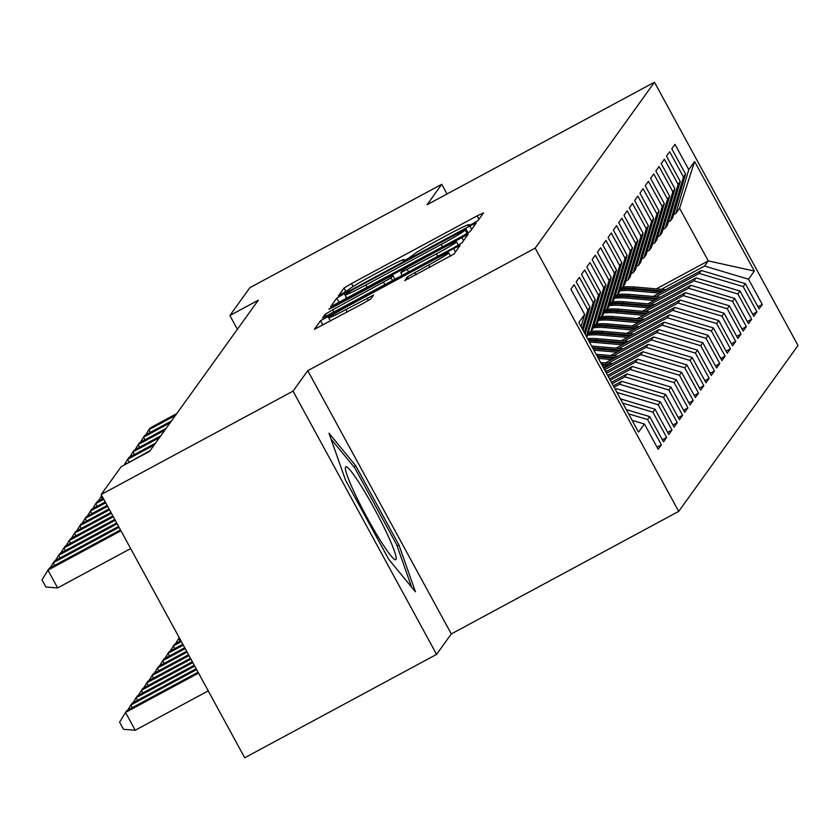 <?xml version="1.0" encoding="UTF-8"?>
<svg xmlns="http://www.w3.org/2000/svg" width="840" height="840" viewBox="0 0 840 840"><rect width="100%" height="100%" fill="white"/><g stroke="black" fill="none" stroke-linecap="round" stroke-linejoin="round"><path stroke-width="1.26" d="M472.763 223.703L478.002 220.563L483.546 212.867L477.089 215.901L351.53 283.553L344.032 288.036L338.499 295.733L348.978 289.475A25.483 1.25 -28.6 0 1 372.971 275.131L383.429 269.493A25.483 1.25 -28.6 0 1 404.135 259.613A25.483 1.25 -28.6 0 1 404.082 259.781L403.358 260.82L407.883 258.657L413.847 254.52A25.483 1.25 -28.6 0 1 437.84 240.177L448.308 234.539A25.483 1.25 -28.6 0 1 469.014 224.658A25.483 1.25 -28.6 0 1 468.962 224.837L468.227 225.866L472.763 223.703M404.733 280.581L453.905 254.09L460.079 245.48L453.6 248.566L320.544 320.702L314.381 329.312L363.405 303.293L370.902 298.809L373.548 295.092L345.975 309.55A21.305 1.04 -28.6 0 1 328.671 317.814A21.305 1.04 -28.6 0 1 348.768 305.676L431.424 261.135A21.305 1.04 -28.6 0 1 448.739 252.872A21.305 1.04 -28.6 0 1 428.631 265.01L407.358 276.917L404.765 280.655M293.044 391.125L436.59 654.392L451.3 633.927L307.766 370.671L293.044 391.125L101.178 494.508L121.202 466.662L149.625 451.343L258.3 300.206L229.866 315.525L237.384 329.291M307.766 370.671L535.174 248.136L654.465 82.226L798 345.492L678.71 511.403L535.174 248.136M447.048 193.977L441.767 184.285L427.056 204.75L654.465 82.226M441.767 184.285L249.89 287.669L229.866 315.525M462.62 236.019L470.117 231.536L476.291 222.925L469.822 226.013L344.264 293.664L336.767 298.147L330.593 306.757L462.62 236.019M468.163 234.255L462.011 242.812L454.514 247.296L322.487 318.034L325.132 314.318L332.63 309.834L391.052 277.914L392.816 275.425L386.348 278.512L333.333 307.083L328.797 309.246L334.058 306.065L468.163 234.255M656.324 288.887L708.278 260.894L679.571 208.236L694.606 161.511L688.769 169.638L674.993 144.375L671.811 148.806L685.577 174.069L683.456 177.02L669.679 151.757L666.498 156.198L680.264 181.451L678.143 184.411L664.367 159.149L661.185 163.579L674.95 188.843L672.829 191.793L659.064 166.541L655.872 170.972L669.648 196.224L667.517 199.185L653.751 173.922L650.559 178.353L664.335 203.616L662.203 206.566L648.438 181.314L645.246 185.745L659.022 210.998L656.901 213.959L643.125 188.696L639.944 193.127L653.709 218.39L651.588 221.34L637.812 196.088L634.63 200.519L648.396 225.771L646.275 228.732L632.499 203.469L629.317 207.9L643.083 233.163L640.962 236.114L627.186 210.861L624.005 215.292L637.78 240.545L635.649 243.506L621.884 218.243L618.692 222.673L632.468 247.936L630.336 250.887L616.571 225.635L613.379 230.066L627.154 255.328L625.034 258.279L611.258 233.016L608.066 237.447L621.841 262.71L619.721 265.671L605.945 240.408L602.763 244.839L616.529 270.102L614.408 273.053L600.631 247.79L597.45 252.231L611.216 277.483L609.095 280.445L595.319 255.181L592.137 259.613L605.903 284.875L603.782 287.826L590.016 262.574L586.824 267.005L600.6 292.257L598.469 295.218L584.703 269.955L581.511 274.386L595.287 299.649L593.155 302.6L579.39 277.347L576.198 281.778L589.974 307.031L587.853 309.992L574.077 284.729L570.885 289.159L584.661 314.423L581.059 326.644M694.606 161.511L754.351 271.079L748.503 279.206L704.561 266.06L661.385 289.328M757.953 306.8L762.279 304.469L748.503 279.206M762.279 304.469L759.098 308.899L745.322 283.637L743.2 286.598L699.258 273.452L656.072 296.719M752.64 314.192L756.966 311.85L743.2 286.598M756.966 311.85L753.784 316.292L740.009 291.029L737.888 293.979L693.945 280.833L650.759 304.101M747.327 321.573L751.653 319.242L737.888 293.979M751.653 319.242L748.472 323.673L734.696 298.41L732.575 301.371L688.632 288.225L645.446 311.493M742.014 328.965L746.34 326.623L732.575 301.371M746.34 326.623L743.159 331.065L729.383 305.802L727.262 308.752L683.319 295.606L640.133 318.875M736.701 336.346L741.038 334.016L727.262 308.752M741.038 334.016L737.846 338.447L724.08 313.194L721.949 316.144L678.006 302.998L634.83 326.267M731.388 343.739L735.725 341.407L721.949 316.144M735.725 341.407L732.533 345.839L718.767 320.576L716.635 323.526L672.693 310.391L629.517 333.648M726.075 351.12L730.412 348.789L716.635 323.526M730.412 348.789L727.22 353.22L713.454 327.968L711.323 330.918L667.38 317.772L624.204 341.04M720.773 358.512L725.099 356.181L711.323 330.918M725.099 356.181L721.917 360.612L708.141 335.349L706.02 338.31L662.077 325.164L618.891 348.421M715.46 365.894L719.786 363.562L706.02 338.31M719.786 363.562L716.604 367.994L702.828 342.741L700.707 345.692L656.764 332.546L613.578 355.814M710.147 373.286L714.473 370.955L700.707 345.692M714.473 370.955L711.291 375.385L697.515 350.123L695.394 353.084L651.452 339.938L608.265 363.195M704.833 380.678L709.17 378.336L695.394 353.084M709.17 378.336L705.978 382.767L692.202 357.514L690.081 360.465L646.139 347.319L604.548 369.737M699.521 388.059L703.857 385.728L690.081 360.465M703.857 385.728L700.665 390.159L686.9 364.896L684.768 367.857L640.825 354.711L606.449 373.233M694.207 395.451L698.544 393.11L684.768 367.857M698.544 393.11L695.352 397.541L681.587 372.288L679.455 375.239L635.513 362.093L608.36 376.73M688.905 402.832L693.231 400.502L679.455 375.239M693.231 400.502L690.039 404.933L676.274 379.669L674.153 382.631L630.2 369.485L610.271 380.226M683.592 410.225L687.918 407.883L674.153 382.631M687.918 407.883L684.736 412.325L670.961 387.062L668.84 390.012L624.897 376.866L612.171 383.723M678.279 417.606L682.605 415.275L668.84 390.012M682.605 415.275L679.424 419.706L665.648 394.443L663.526 397.404L619.584 384.258L614.082 387.219M672.966 424.998L677.292 422.656L663.526 397.404M677.292 422.656L674.111 427.098L660.335 401.835L658.214 404.786L616.928 392.438M667.653 432.38L671.99 430.048L658.214 404.786M671.99 430.048L668.798 434.48L655.032 409.227L652.9 412.178L622.776 403.169M662.34 439.772L666.676 437.441L652.9 412.178M666.676 437.441L663.485 441.872L649.719 416.608L647.587 419.559L628.625 413.889M657.027 447.153L661.364 444.822L647.587 419.559M661.364 444.822L658.172 449.253L644.406 424.001L638.558 432.117L578.823 322.55L584.661 314.423M587.853 309.992L582.278 328.892M589.974 307.031L583.086 330.382M644.406 424.001L632.131 420.326M593.155 302.6L584.315 332.619M595.287 299.649L585.123 334.11M649.719 416.608L626.283 409.594M600.6 292.257L586.824 337.239M598.469 295.218L586.341 336.346M655.032 409.227L620.434 398.874M588.641 332.808L590.877 331.601L592.998 328.65L605.903 284.875M603.782 287.826L590.877 331.601M615.531 389.886L616.392 388.689L615.226 389.319M660.335 401.835L616.392 388.689M593.953 325.427L596.19 324.219L598.311 321.258L611.216 277.483M609.095 280.445L596.19 324.219M619.584 384.258L621.705 381.308L613.316 385.822M665.648 394.443L621.705 381.308M599.267 318.034L601.493 316.827L603.624 313.877L616.529 270.102M614.408 273.053L601.493 316.827M624.897 376.866L627.018 373.916L611.415 382.326M670.961 387.062L627.018 373.916M604.569 310.643L606.805 309.445L608.937 306.485L621.841 262.71M619.721 265.671L606.805 309.445M630.2 369.485L632.331 366.524L609.504 378.83M676.274 379.669L632.331 366.524M609.882 303.261L612.119 302.054L614.24 299.103L627.154 255.328M625.034 258.279L612.119 302.054M635.513 362.093L637.644 359.142L607.593 375.333M681.587 372.288L637.644 359.142M615.195 295.869L617.432 294.672L619.553 291.711L632.468 247.936M630.336 250.887L617.432 294.672M640.825 354.711L642.957 351.75L605.692 371.826M686.9 364.896L642.957 351.75M620.508 288.488L622.745 287.28L624.865 284.33L637.78 240.545M635.649 243.506L622.745 287.28M646.139 347.319L648.26 344.369L603.782 368.33M692.202 357.514L648.26 344.369M625.821 281.096L628.058 279.899L630.178 276.938L643.083 233.163M640.962 236.114L628.058 279.899M651.452 339.938L653.573 336.977L605.377 362.954M697.515 350.123L653.573 336.977M631.134 273.714L633.371 272.506L635.492 269.556L648.396 225.771M646.275 228.732L633.371 272.506M656.764 332.546L658.885 329.595L610.691 355.562M702.828 342.741L658.885 329.595M636.447 266.322L638.673 265.125L640.804 262.164L653.709 218.39M651.588 221.34L638.673 265.125M662.077 325.164L664.199 322.203L616.004 348.169M708.141 335.349L664.199 322.203M641.75 258.941L643.986 257.733L646.118 254.783L659.022 210.998M656.901 213.959L643.986 257.733M667.38 317.772L669.512 314.822L621.306 340.788M713.454 327.968L669.512 314.822M647.062 251.548L649.299 250.341L651.42 247.391L664.335 203.616M662.203 206.566L649.299 250.341M672.693 310.391L674.825 307.43L626.619 333.396M718.767 320.576L674.825 307.43M652.375 244.167L654.612 242.959L656.733 239.999L669.648 196.224M667.517 199.185L654.612 242.959M678.006 302.998L680.127 300.048L631.932 326.014M724.08 313.194L680.127 300.048M657.688 236.775L659.925 235.567L662.046 232.617L674.95 188.843M672.829 191.793L659.925 235.567M683.319 295.606L685.44 292.656L637.245 318.623M729.383 305.802L685.44 292.656M663.001 229.394L665.238 228.186L667.359 225.225L680.264 181.451M678.143 184.411L665.238 228.186M688.632 288.225L690.753 285.274L642.558 311.241M734.696 298.41L690.753 285.274M668.315 222.002L670.541 220.794L672.672 217.844L685.577 174.069M683.456 177.02L670.541 220.794M693.945 280.833L696.066 277.882L647.871 303.849M740.009 291.029L696.066 277.882M673.617 214.609L675.853 213.413L679.571 208.236M688.769 169.638L675.853 213.413M699.258 273.452L701.379 270.491L653.184 296.468M745.322 283.637L701.379 270.491M101.178 494.508L244.713 757.775L436.59 654.392M451.3 633.927L678.71 511.403M704.561 266.06L708.278 260.894L754.351 271.079M398.937 545.002L355.709 465.728L328.976 433.209L345.461 479.976L388.689 559.262L415.433 591.78L398.937 545.002L397.12 545.99M465.938 229.037L351.204 290.546L345.198 294.735A25.483 1.25 -28.6 0 0 345.145 294.903A25.483 1.25 -28.6 0 0 365.852 285.022L441.189 244.44A25.483 1.25 -28.6 0 0 465.181 230.087L465.938 229.037L468.058 232.942M436.391 253.932A21.305 1.04 -28.6 0 0 456.498 241.794A21.305 1.04 -28.6 0 0 439.183 250.047L410.056 265.734L402.56 270.218L400.796 272.706L436.391 253.932L437.714 256.347M353.819 466.746L355.709 465.728M665.721 289.706L634.578 286.996A62.066 61.677 -144.3 0 0 622.881 287.091M659.452 293.087L631.922 290.693A62.066 61.677 -144.3 0 0 619.815 290.829M663.337 290.987L633.57 288.404A62.066 61.677 -144.3 0 0 620.456 288.656M620.214 289.495A62.066 61.677 35.7 0 1 632.94 289.286L661.836 291.806M175.423 415.464L148.848 429.786L150.171 427.938L176.747 413.616M145.782 434.826L148.848 429.786L150.276 432.411M660.408 297.098L629.275 294.389A62.066 61.677 -144.3 0 0 617.568 294.473M654.139 300.468L626.619 298.084A62.066 61.677 -144.3 0 0 614.502 298.211M658.025 298.379L628.257 295.785A62.066 61.677 -144.3 0 0 615.143 296.037M614.901 296.877A62.066 61.677 35.7 0 1 627.627 296.678L656.523 299.187M655.095 304.479L623.962 301.77A62.066 61.677 -144.3 0 0 612.255 301.865M648.827 307.86L621.306 305.466A62.066 61.677 -144.3 0 0 609.2 305.603M652.712 305.76L622.954 303.177A62.066 61.677 -144.3 0 0 609.84 303.429M609.588 304.269A62.066 61.677 35.7 0 1 622.314 304.059L651.21 306.579M170.111 422.856L143.535 437.168L144.869 435.32L171.444 421.008M140.469 442.218L143.535 437.168L144.963 439.793M164.797 430.238L138.222 444.56L139.555 442.712L166.131 428.39M135.156 449.6L138.222 444.56L139.65 447.185M380.394 540.54A52.742 5.324 61.7 0 0 394.58 559.409A52.742 5.324 61.7 0 0 388.542 536.886A52.742 5.324 61.7 0 0 361.158 485.971A52.742 5.324 61.7 0 0 345.334 467.995A52.742 5.324 61.7 0 0 380.394 540.54M331.023 439.026L354.806 467.943L396.69 544.761L411.632 587.171M649.793 311.871L618.65 309.162A62.066 61.677 -144.3 0 0 606.952 309.246M643.514 315.242L615.993 312.858A62.066 61.677 -144.3 0 0 603.887 312.984M647.409 313.152L617.642 310.558A62.066 61.677 -144.3 0 0 604.527 310.81M604.275 311.651A62.066 61.677 35.7 0 1 617.001 311.451L645.897 313.961M644.48 319.252L613.337 316.544A62.066 61.677 -144.3 0 0 601.639 316.638M638.2 322.633L610.68 320.24A62.066 61.677 -144.3 0 0 598.574 320.376M642.096 320.534L612.328 317.951A62.066 61.677 -144.3 0 0 599.214 318.203M598.962 319.043A62.066 61.677 35.7 0 1 611.688 318.832L640.584 321.353M159.484 437.63L132.909 451.941L134.243 450.104L160.818 435.781M129.843 456.992L132.909 451.941L134.347 454.566M154.182 445.011L127.607 459.333L128.93 457.485L155.505 443.163M124.541 464.384L127.607 459.333L129.035 461.958M639.167 326.644L608.024 323.935A62.066 61.677 -144.3 0 0 596.327 324.019M632.898 330.026L605.367 327.631A62.066 61.677 -144.3 0 0 593.26 327.757M636.783 327.925L607.016 325.343A62.066 61.677 -144.3 0 0 593.901 325.584M593.649 326.424A62.066 61.677 35.7 0 1 606.375 326.225L635.282 328.734M123.05 465.665L150.192 450.555M633.853 334.026L602.711 331.317A62.066 61.677 -144.3 0 0 591.014 331.411M627.585 337.407L600.054 335.013A62.066 61.677 -144.3 0 0 587.948 335.149M631.47 335.318L601.702 332.724A62.066 61.677 -144.3 0 0 588.588 332.976M588.347 333.816A62.066 61.677 35.7 0 1 601.073 333.617L629.969 336.126M628.541 341.418L597.398 338.709A62.066 61.677 -144.3 0 0 587.591 338.635M622.272 344.799L594.751 342.405A62.066 61.677 -144.3 0 0 589.523 342.174M626.157 342.699L596.389 340.116A62.066 61.677 -144.3 0 0 588.304 339.938M588.767 340.788A62.066 61.677 35.7 0 1 595.76 340.998L624.655 343.507M623.227 348.8L592.095 346.101A62.066 61.677 -144.3 0 0 591.633 346.059M616.959 352.181L593.88 350.175M620.844 350.091L592.494 347.624M593.029 348.611L619.343 350.899M617.925 356.192L596.127 354.291M611.646 359.572L598.374 358.418M615.542 357.473L596.988 355.866M597.524 356.853L614.029 358.281M179.256 637.718L178.637 638.578L179.477 638.117M175.571 643.619L178.637 638.578L180.065 641.193M612.612 363.573L600.621 362.534M606.333 366.954L602.868 366.66M610.228 364.865L601.472 364.098M602.018 365.085L608.716 365.673M180.905 640.742L174.647 644.112L173.323 645.96L181.377 641.613M170.258 651.01L173.323 645.96L174.752 648.585M607.299 370.965L605.115 370.776M182.816 644.238L169.334 651.504L168.011 653.352L183.288 645.12M164.945 658.392L168.011 653.352L169.439 655.966M184.716 647.735L164.021 658.885L162.697 660.734L185.199 648.617M159.632 665.784L162.697 660.734L164.126 663.359M186.627 651.242L158.718 666.278L157.385 668.125L187.1 652.113M154.319 673.166L157.385 668.125L158.812 670.75M188.528 654.738L153.405 673.659L152.072 675.507L189.011 655.61M149.006 680.558L152.072 675.507L153.51 678.132M190.439 658.235L148.092 681.051L146.759 682.899L190.911 659.106M143.692 687.939L146.759 682.899L148.197 685.524M101.661 495.411L101.042 496.272L102.48 498.887M101.882 495.81L97.976 501.312M103.793 499.317L95.729 503.654L97.062 501.806L103.32 498.435M92.663 508.704L95.729 503.654L97.167 506.279M105.704 502.814L90.426 511.046L91.749 509.197L105.221 501.931M87.36 516.086L90.426 511.046L91.854 513.67M107.604 506.31L85.113 518.427L86.436 516.579L107.132 505.439M82.047 523.478L85.113 518.427L86.541 521.052M109.515 509.806L79.8 525.819L81.123 523.971L109.043 508.935M76.734 530.859L79.8 525.819L81.228 528.444M111.426 513.303L74.487 533.201L75.82 531.353L110.943 512.432M71.421 538.251L74.487 533.201L75.915 535.826M113.327 516.799L69.174 540.593L70.508 538.745L112.854 515.928M66.108 545.633L69.174 540.593L70.602 543.218M192.35 661.731L142.779 688.433L141.456 690.28L192.822 662.602M138.39 695.331L141.456 690.28L142.884 692.905M115.238 520.296L63.861 547.974L65.195 546.137L114.755 519.424M60.795 553.025L63.861 547.974L65.299 550.599M194.25 665.227L137.466 695.825L136.143 697.673L194.733 666.099M133.077 702.712L136.143 697.673L137.571 700.298M117.138 523.793L58.559 555.366L59.882 553.518L116.666 522.921M55.482 560.417L58.559 555.366L59.987 557.991M196.161 668.724L132.153 703.206L130.83 705.054L196.634 669.596M127.764 710.105L130.83 705.054L132.258 707.679M119.049 527.299L53.245 562.748L54.569 560.91L118.577 526.418M50.18 567.798L53.245 562.748L54.674 565.373M198.072 672.221L126.851 710.598L125.517 712.446L135.219 730.233L208.247 690.889M135.219 730.233L123.47 729.32L119.585 722.2L125.517 712.446L198.544 673.102M120.96 530.796L47.932 570.139L49.255 568.292L120.477 529.914M130.651 548.583L57.624 587.926L47.932 570.139L42 579.904L45.874 587.013L57.624 587.926M469.308 225.466L468.962 224.837M404.429 260.421L404.082 259.781M346.132 291.869L344.032 288.036M353.136 286.493L351.53 283.553M478.937 219.282L477.089 215.901M339.161 302.536L336.767 298.147M346.846 298.399L344.264 293.664M471.66 229.394L469.822 226.013M367.175 287.448L365.852 285.022M442.512 246.855L441.189 244.44M467.061 233.531L465.181 230.087M326.256 316.365L325.132 314.318M333.953 312.249L332.63 309.834M384.878 284.812L383.555 282.397M392.564 280.675L391.052 277.914M392.816 275.425L394.968 279.384L392.794 275.489M463.554 240.671L461.717 237.29M400.796 272.706L402.286 275.436L400.858 272.717M408.587 272.034L407.274 269.619M408.481 278.975L407.358 276.917M416.178 274.858L414.855 272.433M429.954 267.435L428.631 265.01M347.298 311.976L345.975 309.55M368.351 300.51L367.08 298.179M322.949 325.091L320.544 320.702M328.786 317.572L328.041 316.218M455.448 251.947L453.6 248.566M633.57 288.404L634.578 286.996M631.922 290.693L632.94 289.286M628.257 295.785L629.275 294.389M626.619 298.084L627.627 296.678M622.954 303.177L623.962 301.77M621.306 305.466L622.314 304.059M617.642 310.558L618.65 309.162M615.993 312.858L617.001 311.451M612.328 317.951L613.337 316.544M610.68 320.24L611.688 318.832M607.016 325.343L608.024 323.935M605.367 327.631L606.375 326.225M601.702 332.724L602.711 331.317M600.054 335.013L601.073 333.617M596.389 340.116L597.398 338.709M594.751 342.405L595.76 340.998M469.423 225.414L469.014 224.658M404.555 260.368L404.135 259.613M468.08 232.922L465.948 229.005M347.004 298.316L345.145 294.903M458.336 245.165L456.498 241.794M450.576 256.242L448.739 252.872M330.435 321.058L328.671 317.814"/></g></svg>
